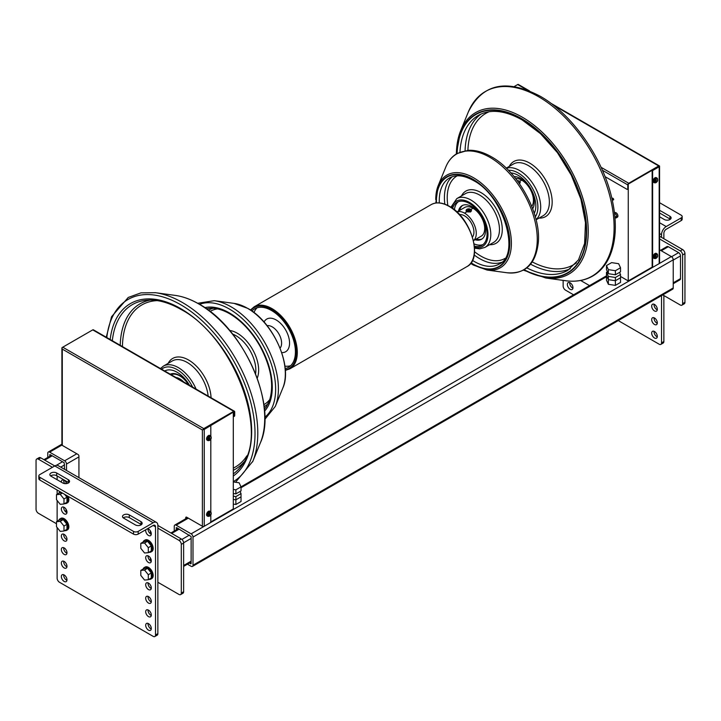 <?xml version="1.0" encoding="UTF-8"?>
<svg xmlns="http://www.w3.org/2000/svg" width="721" height="721" viewBox="0 0 721 721"><rect width="100%" height="100%" fill="white"/><g stroke="black" fill="none" stroke-linecap="round" stroke-linejoin="round"><path stroke-width="1.08" d="M233.298 481.898L239.138 482.809L241.021 486.855L235.884 489.829L233.298 489.424M233.298 493.479L235.884 493.885L241.021 490.92L241.021 486.855M235.884 493.885L235.884 489.829M611.615 262.615L618.636 263.706L620.52 267.752L615.383 270.726L608.362 269.636L606.478 265.58L611.615 262.615M606.478 265.58L606.478 269.636L608.362 273.692L615.383 274.782L620.52 271.817L620.52 267.752M615.383 274.782L615.383 270.726M608.362 273.692L608.362 269.636M612.165 198.654A1.063 0.613 60 0 1 613.661 199.519A1.063 0.613 60 0 1 612.165 198.654M659.571 238.948L680.263 250.899A3.317 1.911 60 0 1 682.607 254.955L682.607 303.649A3.317 1.911 60 0 1 681.922 305.163L684.265 303.811A3.317 1.911 -120 0 0 684.95 302.297L684.95 253.603A3.317 1.911 -120 0 0 682.607 249.547L659.571 236.245M681.922 305.163A3.317 1.911 60 0 1 680.263 305.001L662.77 294.898M660.517 250.313L666.988 246.573A2.65 1.532 60 0 1 668.322 246.708L678.623 252.656A2.65 1.532 60 0 1 680.498 255.901L680.498 278.621A2.65 1.532 60 0 1 679.948 279.838L673.234 283.714M157.863 528.16L178.952 540.335A3.317 1.911 60 0 1 181.295 544.391L181.295 593.077A3.317 1.911 60 0 1 180.601 594.6A3.317 1.911 60 0 1 178.952 594.428L157.863 582.262M180.601 594.6L182.945 593.248A3.317 1.911 -120 0 0 183.63 591.725L183.63 543.039A3.317 1.911 -120 0 0 181.295 538.975L157.863 525.456L157.863 633.651L155.52 635.003A3.317 1.911 60 0 1 154.835 636.526A3.317 1.911 60 0 1 153.176 636.364L59.473 582.262A3.317 1.911 60 0 1 57.13 578.206L57.13 527.529M56.481 523.725L38.393 513.28A3.317 1.911 60 0 1 36.05 509.224L36.05 460.539A3.317 1.911 60 0 1 36.735 459.016A3.317 1.911 60 0 1 38.393 459.178L52.444 467.298M64.16 480.285L63.691 480.556A3.975 2.298 -120 0 1 63.727 480.069A3.975 2.298 -120 0 0 63.691 480.556A3.975 2.298 -120 0 0 64.683 483.602M148.499 528.971L148.03 529.241A3.975 2.298 -120 0 1 148.057 528.754A3.975 2.298 -120 0 0 148.03 529.241A3.975 2.298 -120 0 0 151.275 534.324M148.499 556.017L148.03 556.288A3.975 2.298 -120 0 1 148.057 555.81A3.975 2.298 -120 0 0 148.03 556.288A3.975 2.298 -120 0 0 151.275 561.371M64.16 507.332L63.691 507.602A3.975 2.298 -120 0 1 63.727 507.115A3.975 2.298 -120 0 0 63.691 507.602A3.975 2.298 -120 0 0 66.936 512.685M153.176 522.752L138.189 531.404A3.317 1.911 180 0 1 133.502 531.404L133.502 534.108L39.799 480.015L39.799 477.302A3.317 1.911 180 0 1 38.826 475.95A3.317 1.911 180 0 1 39.799 474.598L54.787 465.946L153.176 522.752A6.624 3.821 -60 0 1 156.493 522.419L58.104 465.613A6.624 3.821 120 0 0 54.787 465.946L40.736 457.826A3.317 1.911 -120 0 0 39.078 457.664L36.735 459.016M66.035 512.153L66.035 509.242M150.365 560.848L150.365 557.928M150.365 533.792L150.365 530.881M66.035 483.638L66.035 482.187M606.478 272.349L606.478 275.593L608.362 279.649L615.383 280.73L608.362 279.649L606.478 275.593L606.478 280.244L608.362 284.299L615.383 285.381L620.52 282.416L620.52 277.765L615.383 280.73L620.52 277.765L620.52 274.521L615.383 277.486L608.362 276.395L606.478 272.349L607.47 271.772M615.383 285.381L615.383 277.486M608.362 284.299L608.362 276.395M619.528 272.385L620.52 274.521M240.03 491.488L241.021 493.624L235.884 496.589L233.298 496.192M233.298 504.087L235.884 504.484L241.021 501.519L241.021 496.868L235.884 499.833L241.021 496.868L241.021 493.624M235.884 504.484L235.884 499.833L233.298 499.437L235.884 499.833L235.884 496.589M655.831 254.946A2.055 1.19 -60 0 0 654.659 257.271A2.055 1.19 -60 0 0 655.831 258.235L655.362 258.515L655.831 258.235L655.362 254.125A2.713 1.568 120 0 0 653.722 257.271A2.713 1.568 120 0 0 654.289 258.515L653.605 258.118A2.713 1.568 -60 0 1 653.046 256.874A2.713 1.568 -60 0 1 654.226 254.143A2.713 1.568 -60 0 1 656.326 253.413L657.002 253.81A2.713 1.568 120 0 0 655.921 253.801L656.389 257.911L655.858 258.154A2.713 1.568 -60 0 1 655.831 258.172L655.921 253.801M655.362 254.125L655.29 254.089A2.713 1.568 -60 0 1 655.858 253.765M656.389 254.621A2.055 1.19 -60 0 1 657.561 255.595A2.055 1.19 -60 0 1 656.389 257.911L655.921 258.19M655.831 179.205A2.055 1.19 -60 0 0 654.659 181.53A2.055 1.19 -60 0 0 655.831 182.494L655.362 182.774L655.831 182.494L655.362 178.384A2.713 1.568 120 0 0 653.722 181.53A2.713 1.568 120 0 0 654.289 182.774L653.605 182.377A2.713 1.568 -60 0 1 653.046 181.133A2.713 1.568 -60 0 1 654.226 178.402A2.713 1.568 -60 0 1 656.326 177.672L657.002 178.069A2.713 1.568 120 0 0 655.921 178.06L656.389 182.17L655.858 182.413A2.713 1.568 -60 0 1 655.831 182.431L655.921 178.06M655.362 178.384L655.29 178.348A2.713 1.568 -60 0 1 655.858 178.024M656.389 178.88A2.055 1.19 -60 0 1 657.561 179.853A2.055 1.19 -60 0 1 656.389 182.17L655.921 182.449M209.333 436.989A2.055 1.19 -60 0 0 208.162 439.314A2.055 1.19 -60 0 0 209.333 440.279L208.865 440.558L209.333 440.279L208.865 436.169A2.713 1.568 120 0 0 207.224 439.314A2.713 1.568 120 0 0 207.783 440.558L207.107 440.161A2.713 1.568 -60 0 1 206.548 438.918A2.713 1.568 -60 0 1 207.729 436.187A2.713 1.568 -60 0 1 209.82 435.457L210.505 435.854A2.713 1.568 120 0 0 209.423 435.845L209.892 439.954L209.351 440.198A2.713 1.568 -60 0 1 209.333 440.216M208.865 436.169L208.793 436.133A2.713 1.568 -60 0 1 209.351 435.808L209.423 435.845M209.351 440.198L209.351 435.808M209.892 436.665A2.055 1.19 -60 0 1 211.064 437.638A2.055 1.19 -60 0 1 209.892 439.954L209.423 440.234M209.333 512.73A2.055 1.19 -60 0 0 208.162 515.055A2.055 1.19 -60 0 0 209.333 516.02L208.865 516.299L209.333 516.02L208.865 511.91A2.713 1.568 120 0 0 207.224 515.055A2.713 1.568 120 0 0 207.783 516.299L207.107 515.903A2.713 1.568 -60 0 1 206.548 514.659A2.713 1.568 -60 0 1 207.729 511.928A2.713 1.568 -60 0 1 209.82 511.198L210.505 511.595A2.713 1.568 120 0 0 209.423 511.586L209.892 515.695L209.351 515.939A2.713 1.568 -60 0 1 209.333 515.957M208.865 511.91L208.793 511.874A2.713 1.568 -60 0 1 209.351 511.55L209.423 511.586M209.351 515.939L209.351 511.55M209.892 512.406A2.055 1.19 -60 0 1 211.064 513.379A2.055 1.19 -60 0 1 209.892 515.695L209.423 515.975M518.498 84.618A1.325 0.766 120 0 0 518.354 84.474A1.325 0.766 120 0 0 517.687 84.546L514.28 86.511M605.045 176.636L626.855 189.226A1.325 0.766 60 0 0 627.513 189.29L627.982 189.019A1.325 0.766 -120 0 0 628.261 188.415L628.261 184.089L652.154 170.291L652.622 170.562L652.622 266.319L652.154 266.049A1.325 0.766 120 0 0 652.424 266.653A1.325 0.766 120 0 0 652.703 266.716M620.52 276.458L628.261 280.929L628.261 188.415L627.793 188.686A1.325 0.766 60 0 1 627.513 189.29M627.793 188.686L627.793 184.9A1.325 0.766 -60 0 1 628.73 183.269L601.071 167.308M659.183 166.236L659.526 166.037A1.325 0.766 180 0 1 659.571 166.236A1.325 0.766 180 0 1 659.183 166.776L652.622 170.562M553.106 104.987L658.715 165.965A1.325 0.766 -60 0 1 659.373 165.893A1.325 0.766 -60 0 1 659.526 166.037M658.715 165.965L628.73 183.269M659.183 166.776L659.183 263.616L653.559 266.86A1.325 0.766 -60 0 1 652.893 266.923A1.325 0.766 -60 0 1 652.622 266.319M659.183 263.616A1.325 0.766 -0 0 0 659.571 263.075L659.571 166.236M652.154 266.049L652.154 170.291M186.207 518.471L186.207 517.471A1.325 0.766 60 0 1 186.297 517.074M61.943 348.207A1.325 0.766 180 0 1 61.898 348.009A1.325 0.766 180 0 1 62.285 347.468L62.754 347.198A1.325 0.766 120 0 0 61.943 348.207L62.285 349.09L202.376 429.968L202.376 526.267L186.676 517.2A1.325 0.766 -120 0 0 186.018 517.137A1.325 0.766 -120 0 0 185.739 517.741L186.207 517.471M185.739 518.741L185.739 517.741M210.811 514.758L210.811 521.4A1.325 0.766 -60 0 1 209.874 523.022L204.25 526.267L204.25 429.428L234.235 411.574L234.235 415.9A1.325 0.766 60 0 1 233.955 416.504A1.325 0.766 60 0 1 233.298 416.441M202.376 526.267A1.325 0.766 -0 0 0 204.25 526.267M210.811 511.829L210.811 439.017M210.811 436.088L210.811 425.642M234.154 416.296A1.325 0.766 -120 0 0 234.424 416.233A1.325 0.766 -120 0 0 234.704 415.629L234.704 411.844A1.325 0.766 -60 0 0 234.424 411.24L93.406 329.821A1.325 0.766 120 0 0 92.739 329.885L233.766 411.303A1.325 0.766 -60 0 1 234.424 411.24M210.343 425.372L202.971 429.626A1.325 0.766 -60 0 1 203.782 428.616L233.766 411.303M203.782 428.616L62.754 347.198L92.739 329.885M61.898 348.009L61.898 444.848A1.325 0.766 -0 0 0 62.285 445.389L77.985 454.446A1.325 0.766 -120 0 1 78.922 456.069L78.922 477.635M202.376 429.968L202.971 429.626A1.325 0.766 180 0 0 204.25 429.428M174.266 531.053L174.266 526.267A2.65 1.532 60 0 1 174.815 525.05A2.65 1.532 60 0 1 176.14 525.185L191.128 533.837A2.65 1.532 60 0 1 193.003 537.082L193.003 565.219A2.65 1.532 60 0 1 192.453 566.427A2.65 1.532 60 0 1 191.128 566.3L187.451 564.183M659.571 249.772L671.359 256.577A2.65 1.532 60 0 1 673.234 259.821L673.234 287.958A2.65 1.532 60 0 1 672.684 289.175L192.453 566.427M189.326 563.092L191.128 563.597L191.128 536.541L176.609 527.619L176.14 529.971M47.766 457.475L47.766 453.23A2.65 1.532 60 0 1 48.316 452.022A2.65 1.532 60 0 1 49.641 452.148L64.629 460.809A2.65 1.532 60 0 1 66.503 464.054L66.503 470.471M66.503 483.088L66.503 483.593M64.629 469.38L64.16 462.702L50.11 454.581L49.641 456.393M614.517 213.245A2.614 1.514 60 0 1 616.806 216.642A2.614 1.514 60 0 1 616.266 217.841L617.383 217.192A2.614 1.514 -120 0 0 617.924 215.994A2.614 1.514 -120 0 0 616.788 213.353A2.614 1.514 -120 0 0 614.77 212.659L614.463 212.83M616.266 217.841A2.614 1.514 60 0 1 614.968 217.715M201.438 525.726L202.844 526.438M63.691 446.2L62.285 445.389L62.285 349.09M233.298 412.115L233.298 508.954L210.685 522.013M580.63 280.478L589.535 285.615M628.261 280.929L652.703 266.815M285.165 368.638A33.788 19.512 -120 0 0 288.427 367.368A33.788 19.512 -120 0 0 295.421 351.902A33.788 19.512 -120 0 0 280.676 317.898A33.788 19.512 -120 0 0 254.63 308.84A33.788 19.512 -120 0 0 251.908 311.03M253.945 312.535A33.788 19.512 60 0 1 257.136 307.768M264.048 322.035A18.872 10.896 60 0 1 279.027 321.963A18.872 10.896 60 0 1 289.563 343.106A18.872 10.896 60 0 1 281.704 352.614M267.094 325.685A13.248 7.652 60 0 1 276.693 330.75A13.248 7.652 60 0 1 281.605 343.106A13.248 7.652 60 0 1 280.072 348.153M290.599 365.736A33.788 19.512 60 0 1 284.885 366.115M472.471 237.02A13.248 7.652 -120 0 0 473.931 232.072A13.248 7.652 -120 0 0 469.074 219.788A13.248 7.652 -120 0 0 459.547 214.624M473.454 240.598A16.565 9.562 -120 0 0 476.275 233.424A16.565 9.562 -120 0 0 469.452 217.201A16.565 9.562 -120 0 0 456.934 211.992M473.463 240.652L481.277 236.137A16.565 9.562 -120 0 0 484.701 228.557A16.565 9.562 -120 0 0 477.473 211.884A16.565 9.562 -120 0 0 464.712 207.45L456.898 211.956M471.408 210.235L470.624 211.938L466.784 211.848L466.136 210.568M462.72 205.35A19.413 11.212 -120 0 0 459.647 210.37M475.04 239.742A19.413 11.212 -120 0 0 481.529 239.282A19.413 11.212 -120 0 0 485.548 230.396A19.413 11.212 -120 0 0 477.077 210.856A19.413 11.212 -120 0 0 462.116 205.656A19.413 11.212 -120 0 0 458.475 211.046M476.211 239.057A19.413 11.212 -120 0 0 482.097 238.912M452.608 208.405A24.847 14.348 60 0 1 457.051 202.304A24.847 14.348 60 0 1 476.202 208.964A24.847 14.348 60 0 1 487.045 233.965A24.847 14.348 60 0 1 481.898 245.338A24.847 14.348 60 0 1 474.391 246.14M483.016 244.563A24.847 14.348 60 0 1 474.094 243.896M454.401 209.784A24.847 14.348 60 0 1 458.277 201.727M467.028 209.279A2.65 1.532 0 0 0 466.902 209.351A2.65 1.532 0 0 0 466.127 210.433A2.65 1.532 0 0 0 466.902 211.514A2.65 1.532 0 0 0 469.786 211.848A2.65 1.532 0 0 0 471.426 210.433A2.65 1.532 0 0 0 470.651 209.351L470.416 209.216A2.316 1.343 180 0 1 470.416 211.109A2.316 1.343 180 0 1 467.136 211.109A2.316 1.343 180 0 1 467.136 209.216A2.316 1.343 180 0 1 470.416 209.216L470.651 209.351M469.074 209.523L469.885 209.991L469.587 210.631L467.668 210.334L469.074 209.523L469.074 210.712M467.965 209.694L467.965 210.505M531.765 206.413A16.565 9.562 -120 0 0 533.432 200.42A16.565 9.562 -120 0 0 527.493 185.225A16.565 9.562 -120 0 0 515.695 178.583M520.129 182.107L519.49 183.711M532.675 208.766A19.413 11.212 -120 0 0 534.27 202.259A19.413 11.212 -120 0 0 514.109 176.618M510.946 172.959A24.92 14.384 60 0 1 535.82 205.864A24.92 14.384 60 0 1 534.261 213.335M519.291 183.422A2.65 1.532 0 0 0 520.147 182.296A2.65 1.532 0 0 0 519.372 181.214L519.138 181.079A2.316 1.343 180 0 1 519.021 183.044M517.317 180.692A2.316 1.343 180 0 1 519.138 181.079L519.372 181.214M517.849 181.422L518.435 182.224M176.005 377.507A14.907 8.607 60 0 1 183.63 381.905M188.677 384.825A19.413 11.212 -120 0 0 170.255 374.19M165.893 370.45A24.92 14.384 -120 0 0 165.082 371.198M189.515 385.302A24.92 14.384 -120 0 0 164.73 371M171.093 374.668L171.355 374.514A18.557 10.707 60 0 1 174.734 373.649M171.129 374.695A18.557 10.707 60 0 1 188.505 384.726M651.685 333.129A3.975 2.298 60 0 1 652.505 331.309A3.975 2.298 60 0 1 655.569 332.381A3.975 2.298 60 0 1 657.309 336.374A3.975 2.298 60 0 1 656.48 338.194A3.975 2.298 60 0 1 653.424 337.131A3.975 2.298 60 0 1 651.685 333.129M654.064 331.3A3.975 2.298 -120 0 0 654.028 331.777A3.975 2.298 -120 0 0 657.273 336.86M567.355 284.444A3.975 2.298 60 0 1 568.175 282.623A3.975 2.298 60 0 1 571.239 283.686A3.975 2.298 60 0 1 572.97 287.688A3.975 2.298 60 0 1 572.15 289.509A3.975 2.298 60 0 1 569.085 288.445A3.975 2.298 60 0 1 567.355 284.444M569.725 282.605A3.975 2.298 -120 0 0 569.698 283.092A3.975 2.298 -120 0 0 572.943 288.175M651.685 319.61A3.975 2.298 60 0 1 652.505 317.79A3.975 2.298 60 0 1 655.569 318.853A3.975 2.298 60 0 1 657.309 322.855A3.975 2.298 60 0 1 656.48 324.675A3.975 2.298 60 0 1 653.424 323.612A3.975 2.298 60 0 1 651.685 319.61M654.064 317.772A3.975 2.298 -120 0 0 654.028 318.258A3.975 2.298 -120 0 0 657.273 323.332M651.685 306.083A3.975 2.298 60 0 1 652.505 304.262A3.975 2.298 60 0 1 655.569 305.325A3.975 2.298 60 0 1 657.309 309.327A3.975 2.298 60 0 1 656.48 311.148A3.975 2.298 60 0 1 653.424 310.084A3.975 2.298 60 0 1 651.685 306.083M654.064 304.244A3.975 2.298 -120 0 0 654.028 304.731A3.975 2.298 -120 0 0 657.273 309.814M573.601 294.817L565.48 290.121A3.317 1.911 60 0 1 563.137 286.066L563.137 280.379M618.258 320.593L659.183 344.223A3.317 1.911 60 0 0 660.842 344.386L663.185 343.034A3.317 1.911 -120 0 0 663.87 341.52L663.87 295.529M663.87 341.52L661.527 342.872A3.317 1.911 60 0 1 660.842 344.386M661.527 342.872L661.527 295.619M661.527 237.371L661.527 234.667A6.624 3.821 -60 0 1 666.213 226.556L681.201 217.895L681.201 220.599A3.317 1.911 0 0 0 682.174 219.247L682.174 216.543A3.317 1.911 180 0 1 681.201 217.895M663.87 238.723L663.87 233.316A3.317 1.911 120 0 1 666.213 229.26L681.201 220.599M670.359 219.247A3.975 2.298 0 0 0 669.953 218.977L659.571 212.983M682.174 216.543A3.317 1.911 180 0 0 681.201 215.191L659.571 202.7M659.571 210.28L669.953 216.273A3.975 2.298 180 0 1 671.125 217.895A3.975 2.298 180 0 1 668.664 220.022A3.975 2.298 180 0 1 664.338 219.517L659.571 216.769M63.727 574.745A3.975 2.298 -120 0 0 63.691 575.223A3.975 2.298 -120 0 0 66.936 580.306M61.348 576.584A3.975 2.298 60 0 1 62.177 574.763A3.975 2.298 60 0 1 65.232 575.827A3.975 2.298 60 0 1 66.972 579.828A3.975 2.298 60 0 1 66.152 581.649A3.975 2.298 60 0 1 63.087 580.576A3.975 2.298 60 0 1 61.348 576.584M148.057 623.431A3.975 2.298 -120 0 0 148.03 623.917A3.975 2.298 -120 0 0 151.275 629M145.687 625.269A3.975 2.298 60 0 1 146.507 623.449A3.975 2.298 60 0 1 149.571 624.512A3.975 2.298 60 0 1 151.302 628.514A3.975 2.298 60 0 1 150.482 630.334A3.975 2.298 60 0 1 147.417 629.271A3.975 2.298 60 0 1 145.687 625.269M63.727 561.217A3.975 2.298 -120 0 0 63.691 561.704A3.975 2.298 -120 0 0 66.936 566.787M61.348 563.056A3.975 2.298 60 0 1 62.177 561.235A3.975 2.298 60 0 1 65.232 562.299A3.975 2.298 60 0 1 66.972 566.3A3.975 2.298 60 0 1 66.152 568.121A3.975 2.298 60 0 1 63.087 567.057A3.975 2.298 60 0 1 61.348 563.056M148.057 609.912A3.975 2.298 -120 0 0 148.03 610.39A3.975 2.298 -120 0 0 151.275 615.473M145.687 611.741A3.975 2.298 60 0 1 146.507 609.921A3.975 2.298 60 0 1 149.571 610.993A3.975 2.298 60 0 1 151.302 614.986A3.975 2.298 60 0 1 150.482 616.806A3.975 2.298 60 0 1 147.417 615.743A3.975 2.298 60 0 1 145.687 611.741M63.727 547.699A3.975 2.298 -120 0 0 63.691 548.176A3.975 2.298 -120 0 0 66.936 553.259M61.348 549.528A3.975 2.298 60 0 1 62.177 547.708A3.975 2.298 60 0 1 65.232 548.771A3.975 2.298 60 0 1 66.972 552.773A3.975 2.298 60 0 1 66.152 554.593A3.975 2.298 60 0 1 63.087 553.53A3.975 2.298 60 0 1 61.348 549.528M148.057 596.384A3.975 2.298 -120 0 0 148.03 596.871A3.975 2.298 -120 0 0 151.275 601.945M145.687 598.223A3.975 2.298 60 0 1 146.507 596.402A3.975 2.298 60 0 1 149.571 597.466A3.975 2.298 60 0 1 151.302 601.467A3.975 2.298 60 0 1 150.482 603.288A3.975 2.298 60 0 1 147.417 602.224A3.975 2.298 60 0 1 145.687 598.223M63.727 534.171A3.975 2.298 -120 0 0 63.691 534.649A3.975 2.298 -120 0 0 66.936 539.732M61.348 536A3.975 2.298 60 0 1 62.177 534.189A3.975 2.298 60 0 1 65.232 535.252A3.975 2.298 60 0 1 66.972 539.254A3.975 2.298 60 0 1 66.152 541.074A3.975 2.298 60 0 1 63.087 540.002A3.975 2.298 60 0 1 61.348 536M148.057 582.856A3.975 2.298 -120 0 0 148.03 583.343A3.975 2.298 -120 0 0 151.275 588.426M145.687 584.695A3.975 2.298 60 0 1 146.507 582.874A3.975 2.298 60 0 1 149.571 583.938A3.975 2.298 60 0 1 151.302 587.939A3.975 2.298 60 0 1 150.482 589.76A3.975 2.298 60 0 1 147.417 588.697A3.975 2.298 60 0 1 145.687 584.695M61.348 508.954A3.975 2.298 60 0 1 62.177 507.133A3.975 2.298 60 0 1 65.232 508.197A3.975 2.298 60 0 1 66.972 512.198A3.975 2.298 60 0 1 66.152 514.019A3.975 2.298 60 0 1 63.087 512.955A3.975 2.298 60 0 1 61.348 508.954M145.687 557.639A3.975 2.298 60 0 1 146.507 555.828A3.975 2.298 60 0 1 149.571 556.891A3.975 2.298 60 0 1 151.302 560.893A3.975 2.298 60 0 1 150.482 562.713A3.975 2.298 60 0 1 147.417 561.641A3.975 2.298 60 0 1 145.687 557.639M61.357 482.178A3.975 2.298 60 0 1 61.348 481.907A3.975 2.298 60 0 1 62.177 480.087A3.975 2.298 60 0 1 66.692 483.566M147.67 528.637A3.975 2.298 60 0 1 151.302 533.837A3.975 2.298 60 0 1 150.482 535.658A3.975 2.298 60 0 1 147.417 534.594A3.975 2.298 60 0 1 145.687 530.593A3.975 2.298 60 0 1 145.804 529.71M154.835 636.526L157.178 635.174A3.317 1.911 -120 0 0 157.863 633.651M156.493 522.419A6.624 3.821 -60 0 1 157.863 525.456M153.176 525.456L155.52 526.808A3.317 1.911 120 0 0 154.835 525.294A3.317 1.911 120 0 0 153.176 525.456L138.189 534.108L138.189 531.404M155.52 526.808L155.52 635.003M57.13 521.337L57.13 500.473M57.13 494.282L57.13 490.019M57.13 479.744L57.13 475.95M133.502 534.108A3.317 1.911 0 0 0 138.189 534.108M38.826 475.95L38.826 478.654A3.317 1.911 0 0 0 39.799 480.015M68.774 482.719A3.975 2.298 0 0 0 68.378 482.448L56.662 475.68A3.975 2.298 0 0 0 50.641 475.95M141.397 524.645A3.975 2.298 0 0 0 141.001 524.374L129.284 517.606A3.975 2.298 0 0 0 123.264 517.876M39.799 477.302L133.502 531.404M51.047 476.22A3.975 2.298 180 0 1 49.875 474.598A3.975 2.298 180 0 1 52.336 472.48A3.975 2.298 180 0 1 56.662 472.976L68.378 479.744A3.975 2.298 180 0 1 69.54 481.367A3.975 2.298 180 0 1 67.089 483.485A3.975 2.298 180 0 1 62.754 482.989L51.047 476.22M141.001 521.671A3.975 2.298 180 0 1 142.163 523.293A3.975 2.298 180 0 1 139.712 525.411A3.975 2.298 180 0 1 135.377 524.915L123.661 518.147A3.975 2.298 180 0 1 122.498 516.524A3.975 2.298 180 0 1 124.949 514.406A3.975 2.298 180 0 1 129.284 514.902L141.001 521.671L141.001 524.374M60.222 494.327L63.971 498.986L63.971 503.988L60.222 504.321L56.481 499.662L56.481 494.66L60.222 494.327L62.412 493.065M64.638 494.354L66.972 497.256L63.971 498.986M56.481 494.66L59.473 492.93L61.817 492.722M66.972 497.256L66.972 502.258L63.971 503.988M60.222 521.373L63.971 526.042L63.971 531.035L60.222 531.368L56.481 526.709L56.481 521.716L60.222 521.373L63.223 519.643L66.972 524.311L63.971 526.042M56.481 521.716L59.473 519.976L63.223 519.643M66.972 524.311L66.972 529.304L63.971 531.035M144.56 570.068L148.31 574.727L148.31 579.729L144.56 580.063L140.811 575.403L140.811 570.401L144.56 570.068L147.562 568.337L151.302 572.997L148.31 574.727M140.811 570.401L143.812 568.671L147.562 568.337M151.302 572.997L151.302 577.999L148.31 579.729M144.56 543.012L148.31 547.681L148.31 552.674L144.56 553.007L140.811 548.348L140.811 543.355L144.56 543.012L147.562 541.282L151.302 545.95L148.31 547.681M140.811 543.355L143.812 541.624L147.562 541.282M151.302 545.95L151.302 550.943L148.31 552.674M68.071 496.336A6.624 3.821 60 0 1 68.846 499.761A6.624 3.821 60 0 1 67.477 502.789L66.539 503.33A6.624 3.821 60 0 1 64.683 503.573M58.771 493.335A6.624 3.821 60 0 1 59.915 491.857A6.624 3.821 60 0 1 60.122 491.749M66.323 495.327A6.624 3.821 60 0 1 67.909 500.302A6.624 3.821 60 0 1 66.539 503.33M143.109 569.076A6.624 3.821 60 0 1 144.245 567.598L145.182 567.057A6.624 3.821 60 0 1 150.283 568.833A6.624 3.821 60 0 1 153.176 575.493A6.624 3.821 60 0 1 151.807 578.53L150.869 579.071A6.624 3.821 60 0 1 149.022 579.314M144.245 567.598A6.624 3.821 60 0 1 149.355 569.374A6.624 3.821 60 0 1 152.239 576.034A6.624 3.821 60 0 1 150.869 579.071M143.109 542.03A6.624 3.821 60 0 1 144.245 540.543L145.182 540.002A6.624 3.821 60 0 1 150.283 541.777A6.624 3.821 60 0 1 153.176 548.447A6.624 3.821 60 0 1 151.807 551.484L150.869 552.025A6.624 3.821 60 0 1 149.022 552.268M144.245 540.543A6.624 3.821 60 0 1 149.355 542.318A6.624 3.821 60 0 1 152.239 548.987A6.624 3.821 60 0 1 150.869 552.025M64.683 530.629A6.624 3.821 -120 0 0 66.539 530.386A6.624 3.821 -120 0 0 67.909 527.348A6.624 3.821 -120 0 0 65.016 520.679A6.624 3.821 -120 0 0 59.915 518.904A6.624 3.821 -120 0 0 58.771 520.391M66.539 530.386L67.477 529.845A6.624 3.821 -120 0 0 68.846 526.808A6.624 3.821 -120 0 0 65.953 520.138A6.624 3.821 -120 0 0 60.852 518.363L59.915 518.904M472.994 208.27L470.867 209.496M469.84 210.09L468.65 210.775M466.902 211.785L464.558 213.137M521.716 180.133L519.598 181.359M682.607 249.547L680.263 250.899M682.607 254.955L684.95 253.603M684.95 302.297L682.607 303.649M680.498 278.621L673.234 282.821M680.498 255.901L673.234 260.092M668.322 246.708L661.292 250.764M678.623 252.656L671.584 256.721M181.295 544.391L183.63 543.039M181.295 538.975L178.952 540.335M183.63 591.725L181.295 593.077M38.393 459.178L40.736 457.826M60.717 467.127L64.629 464.865M56.256 465.369L62.52 461.755M44.72 460.133L52.218 455.798M183.63 565.489L191.128 561.163M183.621 542.769L191.128 538.434M181.908 539.434L189.488 535.054M171.688 533.432L179.187 529.106M657.561 255.054A2.713 1.568 120 0 0 657.002 253.81C658.138 255.513 657.894 256.982 656.281 258.208M657.561 179.313A2.713 1.568 120 0 0 657.002 178.069C658.138 179.772 657.894 181.241 656.281 182.467M211.064 437.097A2.713 1.568 120 0 0 210.505 435.854C211.641 437.557 211.397 439.026 209.775 440.252M211.064 512.838A2.713 1.568 120 0 0 210.505 511.595C211.641 513.298 211.397 514.767 209.775 515.993M602.386 170.228L627.793 184.9M517.687 84.546L527.114 89.981M234.704 415.629L234.235 415.9M606.478 276.729L241.021 487.72M188.316 518.147L176.14 525.185M671.359 256.577L191.128 533.837M673.234 259.821L193.003 537.082M673.234 287.958L193.003 565.219M176.609 527.619L176.14 527.889M191.128 563.597L190.659 563.867M61.943 445.046L49.641 452.148M76.814 453.77L64.629 460.809M78.922 456.88L66.503 464.054M50.11 454.581L49.641 454.852M285.264 369.927A35.113 20.278 -120 0 0 296.358 352.443A35.113 20.278 -120 0 0 271.529 309.435A35.113 20.278 -120 0 0 250.845 310.3M466.983 266.572A35.78 20.657 -120 0 0 474.4 250.196A35.78 20.657 -120 0 0 449.093 206.377A35.78 20.657 -120 0 0 431.203 204.602C436.385 201.826 442.451 202.403 449.426 206.341C470.984 217.535 483.44 258.749 466.983 266.572L289.887 368.819A35.78 20.657 -120 0 0 297.295 352.443A35.78 20.657 -120 0 0 271.997 308.624A35.78 20.657 -120 0 0 254.107 306.849L250.448 310.039M489.974 157.385A66.873 38.61 60 0 1 537.262 239.291A66.873 38.61 60 0 1 506.845 272.736C525.582 274.295 536.109 263.895 538.407 241.508C540.624 212.479 517.678 171.174 491.389 156.781C483.286 152.122 475.581 149.959 468.262 150.301L457.033 153.528C452.031 156.457 448.282 160.945 445.803 167.002A66.873 38.61 60 0 1 489.974 157.385M435.754 199.618A53.489 30.877 60 0 1 438.251 185.477A53.489 30.877 60 0 1 473.58 177.781A53.489 30.877 60 0 1 511.396 243.292A53.489 30.877 60 0 1 487.072 270.042L506.845 272.736M436.241 202.971A52.047 30.048 60 0 1 472.994 179.295A52.047 30.048 60 0 1 509.801 243.04A52.047 30.048 60 0 1 472.994 264.292A52.047 30.048 60 0 1 470.921 263.03M436.493 202.943A51.678 29.84 60 0 1 472.994 179.592A51.678 29.84 60 0 1 509.54 242.896A51.678 29.84 60 0 1 472.994 263.994A51.678 29.84 60 0 1 471.074 262.823M439.305 202.916A49.695 28.687 60 0 1 439.26 200.69A49.695 28.687 60 0 1 449.553 177.943C455.879 174.374 463.828 175.23 473.4 180.502C503.853 195.905 520.706 255.054 499.247 264.021A49.695 28.687 60 0 1 474.4 261.561A49.695 28.687 60 0 1 472.498 260.398M501.627 262.318A49.695 28.687 60 0 1 479.555 258.578A49.695 28.687 60 0 1 474.175 255M444.83 204.169A49.695 28.687 60 0 1 444.415 197.716A49.695 28.687 60 0 1 452.211 176.726M504.934 258.433A47.703 27.542 60 0 1 480.952 256.144A47.703 27.542 60 0 1 474.544 251.728M479.555 195.012A28.164 16.259 60 0 1 499.464 229.503A28.164 16.259 60 0 1 493.633 242.391L484.963 247.402A28.164 16.259 60 0 0 490.794 234.505A28.164 16.259 60 0 0 470.885 200.014A28.164 16.259 60 0 0 456.799 198.617L465.469 193.616A28.164 16.259 60 0 1 479.555 195.012M461.494 195.914A30.147 17.403 60 0 1 480.952 192.579A30.147 17.403 60 0 1 502.276 229.503A30.147 17.403 60 0 1 489.658 244.689M451.661 207.747A26.172 15.114 60 0 1 469.479 202.448A26.172 15.114 60 0 1 487.982 234.505A26.172 15.114 60 0 1 474.49 247.285M447.84 205.485A47.703 27.542 60 0 1 457.231 175.807M282.848 387.952A53.489 30.877 -120 0 0 285.336 373.802A53.489 30.877 -120 0 0 247.519 308.3A53.489 30.877 -120 0 0 234.019 303.379L247.763 308.372C273.232 322.026 292.951 366.178 282.848 387.952L275.296 406.428A66.873 38.61 -120 0 0 278.405 388.736A66.873 38.61 -120 0 0 231.117 306.831A66.873 38.61 -120 0 0 214.245 300.684L197.68 303.28M255.567 373.784A28.164 16.259 -120 0 0 255.838 370.161A28.164 16.259 -120 0 0 235.92 335.671A28.164 16.259 -120 0 0 232.649 334.093M257.226 378.174A30.147 17.403 -120 0 0 258.65 370.161A30.147 17.403 -120 0 0 237.326 333.237A30.147 17.403 -120 0 0 229.675 330.461M264.102 406.68A55.679 32.148 -120 0 0 268.185 403.571M263.85 404.67A53.814 31.066 -120 0 0 269.843 399.434M213.164 308.273A55.679 32.148 -120 0 0 208.432 310.246M264.364 409.14A58.825 33.959 -120 0 0 266.274 406.779L269.33 400.921C274.295 385.636 271.213 367.44 260.074 346.314C251.692 331.678 241.589 320.836 229.774 313.806C222.365 309.597 215.588 307.768 209.432 308.318A58.825 33.959 -120 0 0 206.431 308.795M264.526 411.159A60.69 35.041 -120 0 0 272.277 387.231A60.69 35.041 -120 0 0 229.359 312.896A60.69 35.041 -120 0 0 204.764 307.642M264.778 417.288A65.44 37.78 -120 0 0 275.638 389.169A65.44 37.78 -120 0 0 229.359 309.021A65.44 37.78 -120 0 0 199.582 304.361M217.571 308.894A53.814 31.066 -120 0 0 210.045 311.472M468.262 112.125A106.627 61.564 60 0 1 538.704 96.794A106.627 61.564 60 0 1 614.103 227.385A106.627 61.564 60 0 1 565.606 280.721L545.824 278.027A93.243 53.832 60 0 0 588.237 231.387A93.243 53.832 60 0 0 522.301 117.19A93.243 53.832 60 0 0 460.71 130.6L468.262 112.125C482.268 83.816 506.223 78.499 540.119 96.19C572.717 114.45 603.531 158.881 612.255 200.068C617.113 222.483 616.203 241.355 609.533 256.703C605.649 265.283 600.088 271.7 592.86 275.972C584.956 280.514 575.872 282.1 565.606 280.721M456.384 153.915A93.243 53.832 60 0 1 460.71 130.6L456.33 153.952M456.835 153.645A91.81 53.003 60 0 1 521.716 118.704A91.81 53.003 60 0 1 586.633 231.144A91.81 53.003 60 0 1 523.933 269.852M457.114 153.483A91.441 52.795 60 0 1 521.716 119.001A91.441 52.795 60 0 1 586.371 230.99A91.441 52.795 60 0 1 524.203 269.699M459.98 152.095A89.449 51.642 60 0 1 478.402 115.387C490.271 108.808 504.844 110.313 522.13 119.911L540.525 133.682L557.405 152.636L571.257 175.104L580.892 199.14L585.47 222.636L584.614 243.491L578.512 259.83L567.851 270.312A89.449 51.642 60 0 1 526.844 267.906M570.32 268.717A89.449 51.642 60 0 1 530.638 264.219M576.403 262.823A87.457 50.497 60 0 1 532.341 261.939M506.268 168.146L513.37 164.046A29.822 17.214 60 0 1 528.277 165.524A29.822 17.214 60 0 1 549.366 202.051A29.822 17.214 60 0 1 543.183 215.696L536.091 219.797M509.242 166.434A31.805 18.367 60 0 1 529.683 163.09A31.805 18.367 60 0 1 552.169 202.051A31.805 18.367 60 0 1 539.056 218.084M506.403 168.272A29.822 17.214 60 0 1 519.607 170.535A29.822 17.214 60 0 1 540.696 207.053A29.822 17.214 60 0 1 536.045 219.617M508.467 170.318A27.831 16.069 60 0 1 518.201 172.968A27.831 16.069 60 0 1 537.884 207.053A27.831 16.069 60 0 1 535.306 216.814M467.893 150.319A87.457 50.497 60 0 1 489.162 111.719M465.072 150.653A89.449 51.642 60 0 1 481.024 114.044M192.606 387.087A28.164 16.259 -120 0 0 177.123 369.621A28.164 16.259 -120 0 0 161.639 369.215M196.058 389.088A29.822 17.214 -120 0 0 178.294 367.593A29.822 17.214 -120 0 0 163.388 366.115L160.468 368.539M211.064 397.749A31.805 18.367 -120 0 0 188.596 360.013A31.805 18.367 -120 0 0 168.155 363.357M208.135 396.054A29.822 17.214 -120 0 0 187.199 362.447A29.822 17.214 -120 0 0 172.283 360.969L163.388 366.115M233.298 470.272A95.433 55.102 -120 0 0 243.86 462.116M233.298 468.118A93.568 54.021 -120 0 0 246.861 455.825M150.301 300.062A95.433 55.102 -120 0 0 120.227 345.305M233.298 473.859A98.579 56.914 -120 0 0 241.877 465.225C269.537 432.086 232.793 336.365 181.043 309.48C168.615 302.396 157.133 299.314 146.615 300.224A98.579 56.914 -120 0 0 112.323 340.745M233.298 476.022A100.444 57.995 -120 0 0 251.665 431.591A100.444 57.995 -120 0 0 180.638 308.57A100.444 57.995 -120 0 0 110.178 339.501M233.298 481.646A105.194 60.735 -120 0 0 255.018 433.528A105.194 60.735 -120 0 0 180.638 304.695A105.194 60.735 -120 0 0 106.798 337.554M252.62 461.81A106.627 61.564 -120 0 0 252.828 461.305A106.627 61.564 -120 0 0 257.794 433.096A106.627 61.564 -120 0 0 182.395 302.505A106.627 61.564 -120 0 0 155.493 292.708A106.627 61.564 -120 0 0 154.934 292.636M260.38 442.829A93.243 53.832 -120 0 0 264.724 418.162A93.243 53.832 -120 0 0 198.789 303.974A93.243 53.832 -120 0 0 175.266 295.403C182.972 296.475 190.894 299.35 199.032 304.046C243.455 327.758 277.955 405.247 260.38 442.829L252.828 461.305L235.56 482.25M157.25 300.612A93.568 54.021 -120 0 0 122.444 346.585M659.571 233.541L661.527 234.667M669.953 216.273L669.953 218.977M666.213 226.556L659.571 222.717M56.662 472.976L56.662 475.68M68.378 479.744L68.378 482.448M129.284 514.902L129.284 517.606M616.761 216.138L614.923 217.192M615.364 213.722L614.625 214.155M43.945 459.683L51.434 455.357M183.63 566.382L191.128 562.056M170.913 532.981L178.402 528.655M655.659 258.56L654.289 258.515M655.659 182.819L654.289 182.774M209.162 440.603L207.783 440.558M209.162 516.344L207.783 516.299M652.893 266.923L652.424 266.653M518.354 84.474L529.575 90.954M550.637 103.121L659.373 165.893M234.424 416.233L233.955 416.504M606.478 275.828L241.012 486.837M187.541 517.705L174.815 525.05M61.898 444.172L48.316 452.022M431.203 204.602L254.107 306.849M285.3 370.396L289.887 368.819M435.799 203.025L438.251 185.477L445.803 167.002M470.642 263.39L473.337 265.049L487.072 270.042M456.799 198.617L450.931 207.26M474.544 248.159L479.672 248.88L484.963 247.402M471.426 210.433L471.426 211.037M466.127 210.433L466.127 211.199M264.76 419.469L275.296 406.428M234.019 303.379L214.245 300.684M523.41 270.141L545.824 278.027M520.147 182.296L520.147 182.9M106.266 337.239L111.557 316.717L128.239 297.458L140.974 292.861L155.493 292.708L175.266 295.403"/></g></svg>
